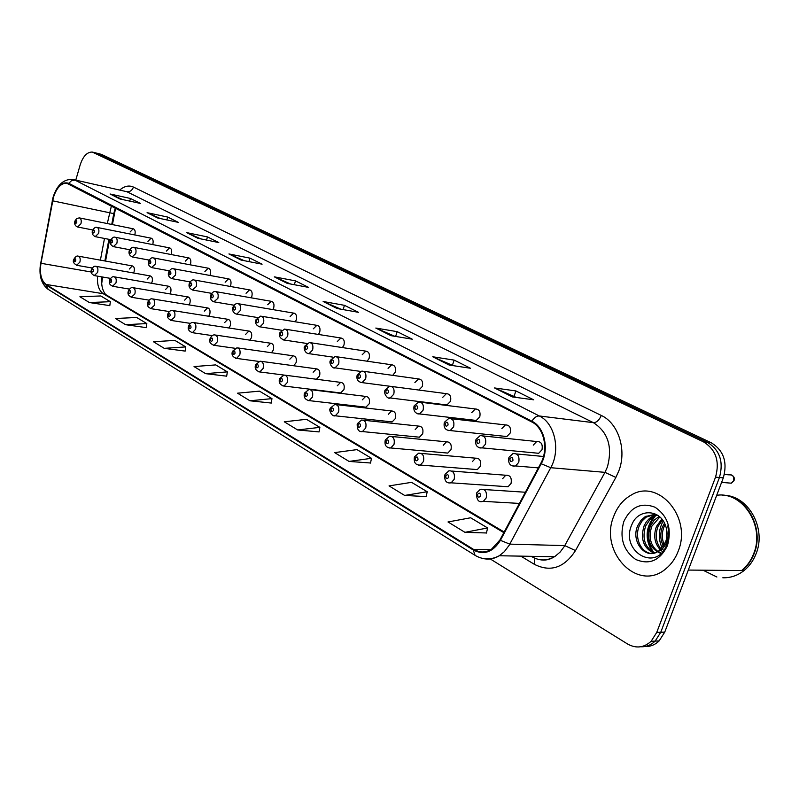 <?xml version="1.0" encoding="UTF-8"?>
<svg xmlns="http://www.w3.org/2000/svg" width="799" height="799" viewBox="0 0 799 799"><rect width="100%" height="100%" fill="white"/><g stroke="black" fill="none" stroke-linecap="round" stroke-linejoin="round"><path stroke-width="1.2" d="M293.732 365.762L296.079 362.676C296.878 358.581 295.91 356.294 293.163 355.815L289.857 359.18M151.5 283.285L152.12 281.857C152.809 278.461 152.16 276.484 150.172 275.925L147.176 279.081M169.987 293.912L170.716 292.304C171.425 288.829 170.746 286.811 168.669 286.252L165.623 289.438M189.053 304.898L189.922 303.081C190.651 299.515 189.922 297.458 187.765 296.908L184.669 300.134M208.719 316.254L209.767 314.217C210.497 310.561 209.738 308.464 207.47 307.915L204.324 311.171M229.003 327.999L230.262 325.732C231.011 321.977 230.202 319.83 227.835 319.29L224.649 322.576M249.937 340.154L251.455 337.627C252.224 333.762 251.365 331.575 248.879 331.056L245.653 334.362M271.52 352.729L273.388 349.932C274.167 345.957 273.258 343.72 270.641 343.22L267.375 346.566M316.404 379.245L319.59 375.88C320.409 371.645 319.37 369.298 316.474 368.858L313.138 372.254M339.275 392.788L340.654 392.958L343.96 389.552C344.788 385.168 343.68 382.781 340.614 382.381L337.268 385.807M364.364 406.991L365.922 407.17L369.228 403.745C370.077 399.2 368.878 396.753 365.642 396.404L362.297 399.85M390.381 421.712L392.159 421.902L395.455 418.466C396.314 413.742 395.026 411.245 391.59 410.966L388.254 414.421M417.388 436.993L419.435 437.193L422.691 433.757C423.56 428.833 422.172 426.276 418.526 426.087L415.21 429.552M445.442 452.873L447.8 453.083L450.996 449.647C451.864 444.504 450.366 441.897 446.481 441.817L443.215 445.283M474.606 469.373L477.323 469.592L480.429 466.167C481.308 460.783 479.68 458.117 475.535 458.177L472.349 461.632M504.938 486.531L508.084 486.751L511.07 483.375C511.949 477.702 510.162 474.986 505.727 475.235L502.651 478.651M133.573 272.988L134.082 271.73C134.761 268.414 134.152 266.476 132.244 265.917L129.298 269.043M152.669 244.574L152.869 244.005C153.548 240.719 152.949 238.781 151.051 238.182L147.945 241.398M171.146 254.531L171.415 253.802C172.115 250.447 171.475 248.469 169.498 247.87L166.332 251.126M190.212 264.819L190.552 263.93C191.271 260.494 190.591 258.467 188.534 257.867L185.308 261.153M209.897 275.445L210.317 274.377C211.056 270.861 210.337 268.794 208.189 268.194L204.904 271.51M230.212 286.442L230.741 285.173C231.49 281.568 230.741 279.46 228.484 278.861L225.148 282.217M251.196 297.817L251.855 296.339C252.624 292.634 251.825 290.486 249.468 289.897L246.072 293.283M272.888 309.593L273.697 307.885C274.476 304.079 273.638 301.882 271.161 301.303L267.715 304.719M295.3 321.797L296.309 319.84C297.098 315.915 296.199 313.677 293.603 313.108L290.107 316.564M318.481 334.451L319.71 332.214C320.529 328.169 319.57 325.882 316.833 325.333L313.298 328.818M342.441 347.575L343.969 345.038C344.808 340.863 343.78 338.526 340.903 338.007L337.318 341.523M367.19 361.208L369.128 358.342C369.977 354.027 368.878 351.63 365.832 351.141L362.227 354.696M392.728 375.36L395.235 372.144C396.094 367.67 394.916 365.213 391.69 364.783L388.064 368.359M418.836 390.042L422.331 386.466C423.22 381.822 421.942 379.305 418.526 378.936L414.891 382.541M444.943 404.713L446.951 404.953L450.496 401.358C451.395 396.514 450.017 393.947 446.371 393.657L442.766 397.273M473.957 420.174L476.284 420.444L479.78 416.848C480.688 411.775 479.2 409.148 475.305 408.968L471.74 412.594M504.119 436.264L506.846 436.544L510.261 432.958C511.17 427.645 509.542 424.958 505.377 424.908L501.882 428.534M535.52 452.993L538.716 453.293L542.002 449.737C542.911 444.134 541.133 441.398 536.658 441.527L533.273 445.123M134.751 234.936L134.891 234.497C135.56 231.291 134.991 229.383 133.163 228.784L130.117 231.98M102.562 277.023L101.803 282.906M115.615 207.93L112.449 224.589M109.643 239.45L105.568 261.083M613.782 516.194C598.611 551.859 638.161 593.377 666.176 568.498C671.45 564.104 675.445 558.391 678.141 551.35C692.483 517.253 658.156 477.972 631.13 495.13C623.18 499.645 617.397 506.666 613.782 516.194C598.611 551.859 638.161 593.377 666.176 568.498C671.45 564.104 675.445 558.391 678.141 551.35C692.483 517.253 658.156 477.972 631.13 495.13C623.18 499.645 617.397 506.666 613.782 516.194M53.403 197.483C56.489 188.055 60.854 183.271 66.507 183.141L531.655 421.892C543.969 427.655 548.793 449.148 540.763 463.37L499.954 539.934L491.305 549.432C485.293 552.838 479.35 552.808 473.477 549.352L46.032 284.434C41.158 280.559 39.481 273.508 40.979 263.29L53.403 197.483M53.163 197.353L40.719 263.221C39.181 273.697 40.909 280.928 45.893 284.903L473.258 549.992C483.914 555.415 492.963 552.199 500.404 540.344L541.223 463.76C549.462 449.178 544.509 427.135 531.884 421.233L68.784 183.311C62.292 181.333 57.079 186.017 53.163 197.353M644.813 646.531C650.226 646.781 655 644.893 659.155 640.898L664.748 632.109L723.315 477.852L719.44 477.502C723.814 461.692 719.779 449.957 707.345 442.296L96.13 152.989L707.345 442.296C719.779 449.957 723.814 461.692 719.44 477.502L660.753 632.279L719.44 477.502L715.534 477.153C719.919 461.293 715.884 449.517 703.44 441.827L92.285 152.06C87.091 151.98 83.066 156.234 80.2 164.824L75.775 180.115M640.778 646.751C646.201 647 650.985 645.113 655.15 641.098L660.753 632.279L655.15 641.098C650.985 645.113 646.201 647 640.778 646.751M512.359 396.923L533.662 399.81L515.914 390.941L494.571 387.954L512.359 396.923M516.404 397.473L494.571 387.954M514.047 396.284L515.914 390.941M449.108 365.023L470.511 368.269L454.162 360.109L432.758 356.773L449.108 365.023M453.173 365.642L432.758 356.773M452.404 365.253L454.162 360.109M390.891 335.65L412.284 339.195L397.193 331.655L375.81 328.049L390.891 335.65M394.836 336.309L375.81 328.049M395.605 336.439L397.193 331.655M337.108 308.524L358.451 312.309L344.469 305.328L323.146 301.483L337.108 308.524M340.783 309.173L323.146 301.483M343.081 309.583L344.469 305.328M119.92 198.971L140.424 203.435L130.497 198.482L110.062 193.987L119.92 198.971M122.577 199.54L110.062 193.987M129.728 201.098L130.497 198.482M157.603 217.977L178.327 222.362L167.74 217.078L147.086 212.664L157.603 217.977M160.419 218.576L147.086 212.664M166.881 219.935L167.74 217.078M197.872 238.292L218.786 242.566L207.48 236.923L186.616 232.609L197.872 238.292M200.869 238.901L186.616 232.609M206.522 240.06L207.48 236.923M240.998 260.045L262.082 264.189L249.977 258.147L228.933 253.952L240.998 260.045M244.194 260.674L228.933 253.952M248.898 261.593L249.977 258.147M287.29 283.395L308.524 287.38L295.53 280.888L274.327 276.853L287.29 283.395M290.706 284.035L274.327 276.853M294.302 284.714L295.53 280.888M474.796 549.382L477.982 551.36M490.246 558.95L627.535 643.974C636.004 648.708 643.864 647.819 651.115 641.297L656.728 632.448L715.534 477.153M349.053 461.423L371.475 458.296L357.013 449.617L334.641 452.604L349.053 461.423L370.536 463.001M404.654 495.44L427.205 491.725L411.565 482.346L389.043 485.892L404.654 495.44L426.177 496.588M464.958 532.334L487.6 527.949L470.641 517.772L448.009 521.967L464.958 532.334L486.461 532.973M205.603 373.652L227.375 371.875L215.74 364.903L194.037 366.571L205.603 373.652L226.666 376.169M164.244 348.344L185.768 346.916L174.891 340.404L153.448 341.742L164.244 348.344L185.108 351.091M125.593 324.694L146.836 323.575L136.659 317.473L115.485 318.511L125.593 324.694L146.237 327.63M89.388 302.541L110.352 301.692L100.794 295.96L79.91 296.739L89.388 302.541L109.803 305.637M297.647 429.962L319.87 427.355L306.456 419.305L284.284 421.792L297.647 429.962L319.021 431.909M249.957 400.788L271.97 398.621L259.495 391.14L237.543 393.188L249.957 400.788L271.191 403.046M271.97 398.621L271.171 403.135M227.375 371.875L226.646 376.259M185.768 346.916L185.098 351.18M146.836 323.575L146.227 327.72M110.352 301.692L109.793 305.727M319.87 427.355L319.001 432.009M371.475 458.296L370.516 463.1M427.205 491.725L426.157 496.688M487.6 527.949L486.441 533.073M723.315 477.852C727.679 462.102 723.654 450.396 711.23 442.756L101.453 154.377L96.989 153.198M688.309 570.067L741.632 570.546C746.915 566.261 750.9 560.708 753.587 553.887C765.422 526.181 742.521 491.065 716.683 495.32M722.815 577.787C730.556 577.987 737.637 575.58 744.049 570.566L742.071 570.546C747.355 566.271 751.34 560.718 754.026 553.897C764.733 528.578 746.596 495.75 722.616 495.24M744.049 570.566C749.332 566.291 753.317 560.758 755.994 553.947C766.84 528.349 748.084 495.23 723.824 495.35M666.845 537.058L667.025 532.683M663.48 546.136C660.234 540.004 659.924 533.522 662.571 526.681L664.498 523.155M664.289 544.818C661.712 538.916 661.642 532.883 664.089 526.741L665.148 524.593M662.591 551.66L660.973 550.421M660.274 549.772C654.511 543.34 653.242 535.55 656.468 526.401L661.822 519.06M661.083 549.043C655.929 542.611 654.9 535.09 658.006 526.471L662.491 519.909M660.853 553.447C649.937 548.823 646.421 539.715 650.316 526.132L654.221 520.129L659.175 516.424M661.182 553.138L657.927 551.53M657.877 551.49C650.316 545.278 648.309 536.848 651.854 526.201L659.834 516.983M653.972 553.138C643.495 548.174 640.199 539.075 644.084 525.852L646.271 521.927L649.317 518.561L652.224 516.504L656.768 514.756M654.751 552.928C644.843 547.625 641.807 538.626 645.652 525.922L650.206 519.25L653.772 516.583L657.327 515.085M657.667 551.62L659.335 550.531L665.617 541.942C667.574 536.409 667.525 530.876 665.447 525.352C659.704 508.663 638.031 508.853 631.969 524.354C619.515 550.741 655.55 572.573 666.346 545.757L666.895 544.399C669.083 538.376 669.362 532.194 667.744 525.882C669.013 532.154 668.513 537.917 666.246 543.15C664.209 547.535 661.342 550.361 657.667 551.62C645.392 559.869 630.371 541.123 637.802 525.572L641.118 520.179L645.202 516.623L655.629 514.147M651.604 553.467C640.918 552.888 634.026 537.397 639.38 525.642L642.116 520.968L646.031 517.203L655.48 514.137M623.769 521.657C619.355 537.877 623.31 550.471 635.654 559.44C649.407 565.243 660.014 560.608 667.485 545.527C671.989 528.768 667.864 516.004 655.09 507.265C641.257 502.002 630.82 506.806 623.769 521.657M703.01 570.196L716.893 577.008M653.632 552.469C645.242 539.485 646.111 526.95 656.239 514.876M666.316 539.744L666.696 529.777M652.344 551.789C644.603 539.095 645.512 526.911 655.07 515.225M663.51 550.541L662.551 548.913M662.071 547.984C658.066 538.706 658.456 529.697 663.23 520.968M111.441 205.792L107.296 223.55M119.85 189.942C124.514 186.037 129.058 185.078 133.463 187.076L601.277 415.45C599.26 420.164 596.633 422.561 593.397 422.661L126.871 191.71L74.017 179.725M601.277 415.45C618.306 423.15 627.005 449.837 618.855 470.841L615.859 477.442L575.49 550.591C564.234 567.829 550.541 572.414 534.421 564.354L520.848 556.144M541.223 463.76L550.751 467.705L604.973 472.349L607.37 467.065C612.753 446.981 608.089 432.179 593.397 422.661L539.285 415.969C554.716 423.08 560.828 449.947 550.751 467.705L509.213 545.188L504.339 551.67L499.275 555.744C494.241 558.791 489.018 559.749 483.615 558.621M40.719 263.221L52.354 200.769M474.836 555.205L48.19 289.348L45.893 284.903M473.258 549.992L475.065 555.345C482.916 559.969 490.986 560.109 499.275 555.744L554.396 556.753L555.275 556.194L560.149 552.049L564.194 546.616L604.973 472.349L615.859 477.442M500.404 540.344L509.802 544.129L564.773 545.607L575.49 550.591M531.884 421.233C534.102 417.637 536.568 415.88 539.285 415.969L75.036 180.155L71.56 180.644L68.784 183.311M53.173 196.944C57.089 185.008 63.501 179.146 72.419 179.366L126.871 191.71C129.947 192.02 132.145 190.482 133.463 187.076M703.44 441.827L711.23 442.756M93.783 152.529L101.453 154.377M656.728 632.448L664.748 632.109M531.255 556.324L531.964 556.753C539.375 560.988 546.856 560.988 554.396 556.753C549.752 559.739 544.848 560.708 539.695 559.66M534.331 558.002L534.421 564.354M473.477 549.352L490.756 549.742M52.614 200.819L113.778 213.633L111.74 224.449M40.979 263.29L91.186 271.99M104.489 238.452L100.404 260.154M97.528 276.154C96.969 284.734 98.876 290.586 103.241 293.722L503.839 532.653M46.032 284.434L103.241 293.722L105.997 294.761M113.768 213.683L115.306 207.78M287.73 283.475L275.046 277.083M241.438 260.124L229.653 254.182M198.312 238.382L187.336 232.839M158.042 218.067L147.785 212.894M120.349 199.061L110.761 194.217M337.558 308.604L323.875 301.702M391.34 335.73L376.529 328.259M449.557 365.093L433.487 356.983M512.798 396.983L495.29 388.154M74.896 221.073L76.604 218.586L79.281 217.877C81.079 218.477 81.638 220.434 80.949 223.75L77.613 226.996M75.216 221.523C75.186 223.7 75.715 223.98 76.784 222.372C76.814 220.194 76.285 219.915 75.216 221.523M73.838 259.305C75.386 256.679 76.814 255.62 78.122 256.119C80 256.689 80.599 258.676 79.91 262.102L76.614 265.288M75.725 260.724C75.745 258.526 75.226 258.227 74.157 259.815C74.127 262.002 74.647 262.312 75.725 260.724M92.434 230.621C94.082 227.895 95.56 226.816 96.869 227.395C98.736 227.995 99.326 229.992 98.627 233.378L95.201 236.664M92.774 231.101C92.754 233.318 93.293 233.608 94.392 231.98C94.412 229.772 93.873 229.473 92.774 231.101M110.552 240.489C112.2 237.752 113.688 236.654 115.026 237.213C116.974 237.822 117.593 239.86 116.874 243.325L113.358 246.641M110.911 240.998C110.891 243.246 111.441 243.555 112.569 241.907C112.589 239.65 112.04 239.35 110.911 240.998M129.258 250.686C130.916 247.93 132.424 246.831 133.783 247.37C135.81 247.97 136.469 250.047 135.74 253.603L132.115 256.948M129.638 251.216C129.628 253.513 130.197 253.822 131.366 252.154C131.376 249.867 130.806 249.558 129.638 251.216M148.604 261.213C150.202 258.486 151.72 257.368 153.158 257.857C155.286 258.467 155.975 260.584 155.236 264.219L151.51 267.595M149.004 261.782C148.994 264.119 149.583 264.439 150.781 262.761C150.791 260.424 150.202 260.104 149.004 261.782M91.426 269.503C92.984 266.876 94.422 265.807 95.75 266.287C97.718 266.856 98.337 268.883 97.638 272.389L94.252 275.605M93.383 270.991C93.403 268.764 92.864 268.444 91.765 270.052C91.735 272.279 92.275 272.599 93.383 270.991M109.603 280.049C111.151 277.413 112.599 276.324 113.957 276.794C116.005 277.353 116.664 279.43 115.945 283.016L112.469 286.262M111.62 281.598C111.64 279.32 111.081 279.001 109.952 280.619C109.932 282.896 110.492 283.216 111.62 281.598M128.379 290.936C129.917 288.299 131.376 287.201 132.764 287.64C134.901 288.199 135.6 290.317 134.861 293.992L131.296 297.268M130.467 292.554C130.487 290.237 129.907 289.907 128.749 291.545C128.729 293.852 129.308 294.192 130.467 292.554M168.619 272.109C170.197 269.383 171.725 268.254 173.203 268.714C175.43 269.313 176.16 271.48 175.4 275.216L171.565 278.621M169.028 272.719C169.028 275.096 169.638 275.425 170.876 273.717C170.876 271.34 170.267 271.011 169.028 272.719M189.323 283.385C190.881 280.669 192.419 279.52 193.937 279.94C196.274 280.529 197.053 282.746 196.274 286.581L192.329 290.027M189.763 284.025C189.763 286.451 190.392 286.791 191.67 285.063C191.67 282.646 191.031 282.297 189.763 284.025M210.756 295.061C212.294 292.354 213.842 291.196 215.4 291.565C217.857 292.154 218.686 294.412 217.887 298.357L213.822 301.832M211.226 295.74C211.226 298.207 211.885 298.566 213.203 296.819C213.193 294.352 212.534 293.992 211.226 295.74M147.785 302.192C149.313 299.565 150.781 298.446 152.2 298.856C154.437 299.405 155.176 301.573 154.427 305.348L150.751 308.654M149.962 303.88C149.972 301.523 149.373 301.183 148.175 302.841C148.165 305.198 148.754 305.538 149.962 303.88M167.87 313.837C169.318 311.25 170.796 310.122 172.294 310.461C174.651 311.001 175.43 313.208 174.661 317.093L170.886 320.429M170.117 315.595C170.127 313.198 169.508 312.838 168.269 314.526C168.269 316.923 168.879 317.283 170.117 315.595M188.654 325.892C190.072 323.315 191.56 322.177 193.098 322.476C195.565 322.996 196.404 325.253 195.615 329.248L192.419 332.684L191.73 332.614M190.991 327.73C190.991 325.283 190.352 324.913 189.073 326.621C189.073 329.058 189.713 329.428 190.991 327.73M232.978 307.156C234.467 304.479 236.025 303.3 237.643 303.62C240.219 304.189 241.098 306.496 240.279 310.561L236.814 314.157L236.095 314.067M233.468 307.875C233.478 310.392 234.157 310.761 235.515 308.993C235.495 306.476 234.816 306.107 233.468 307.875M256.01 319.69L260.684 316.114C263.4 316.664 264.339 319.031 263.51 323.215L259.995 326.841L259.196 326.761M256.529 320.459C256.549 323.026 257.248 323.415 258.646 321.617C258.626 319.051 257.917 318.671 256.529 320.459M279.9 332.694L284.584 329.078C287.45 329.597 288.459 332.014 287.6 336.349L284.054 340.004L283.156 339.925M280.449 333.513C280.479 336.129 281.208 336.529 282.656 334.721C282.626 332.104 281.897 331.705 280.449 333.513M304.709 346.197L309.383 342.541C312.419 343.021 313.498 345.498 312.619 349.982L309.043 353.667L308.034 353.587M305.298 347.076C305.328 349.742 306.087 350.162 307.585 348.324C307.545 345.647 306.786 345.238 305.298 347.076M330.486 360.219L335.131 356.524C338.347 356.963 339.515 359.5 338.626 364.144L335.031 367.86L333.882 367.79M331.106 361.158C331.146 363.885 331.935 364.314 333.483 362.456C333.443 359.73 332.644 359.29 331.106 361.158M210.177 338.367C211.555 335.83 213.043 334.681 214.631 334.911C217.218 335.41 218.117 337.727 217.308 341.842L214.072 345.308L213.313 345.238M212.604 340.294C212.604 337.807 211.935 337.418 210.626 339.146C210.626 341.632 211.286 342.012 212.604 340.294M237.972 347.955L293.163 355.815M232.479 351.29L236.933 347.805C239.67 348.284 240.619 350.641 239.8 354.896L236.534 358.391L235.675 358.322M235.006 353.318C234.996 350.771 234.307 350.381 232.958 352.119C232.968 354.656 233.648 355.056 235.006 353.318M255.61 364.704L260.055 361.178C262.941 361.617 263.96 364.034 263.121 368.429L259.825 371.944L258.876 371.885M258.247 366.821C258.217 364.234 257.508 363.815 256.109 365.582C256.129 368.169 256.839 368.579 258.247 366.821M340.644 382.381L285.363 375.23M279.61 378.606L284.035 375.051C287.081 375.45 288.179 377.927 287.32 382.471L284.015 386.017L282.946 385.957M282.357 380.833C282.327 378.187 281.588 377.767 280.139 379.545C280.169 382.192 280.898 382.621 282.357 380.833M304.529 393.048L308.923 389.473C312.149 389.812 313.328 392.339 312.459 397.053L309.143 400.619L307.945 400.579M307.395 395.385C307.355 392.689 306.586 392.249 305.088 394.057C305.128 396.753 305.897 397.193 307.395 395.385M357.283 374.801L361.887 371.076C365.313 371.445 366.571 374.042 365.652 378.876L362.067 382.611L360.768 382.551M357.942 375.8C357.992 378.586 358.821 379.036 360.419 377.148C360.359 374.361 359.54 373.912 357.942 375.8M385.168 389.972L389.702 386.217C393.348 386.506 394.716 389.163 393.787 394.207L390.212 397.962L388.733 397.912M385.867 391.041C385.927 393.887 386.786 394.356 388.444 392.449C388.374 389.602 387.515 389.133 385.867 391.041M414.202 405.762L418.636 401.997C422.541 402.177 424.029 404.893 423.09 410.167L419.565 413.932L417.867 413.912M414.951 406.911C415.021 409.817 415.919 410.306 417.637 408.379C417.557 405.463 416.669 404.973 414.951 406.911M444.464 422.222L448.768 418.456C452.953 418.486 454.581 421.273 453.632 426.816L450.187 430.561L448.229 430.591M445.263 423.45C445.343 426.426 446.281 426.936 448.059 424.978C447.969 422.002 447.041 421.492 445.263 423.45M476.024 439.39L480.159 435.645C484.663 435.495 486.441 438.331 485.492 444.174L482.167 447.889L479.909 447.989M476.883 440.708C476.983 443.755 477.952 444.284 479.809 442.306C479.71 439.25 478.731 438.721 476.883 440.708M728.408 482.946L731.285 483.195L733.652 480.758C734.281 476.594 732.753 474.626 729.058 474.856L724.383 474.426M508.973 457.318L512.888 453.612C517.742 453.223 519.71 456.119 518.771 462.301L515.615 465.957L512.988 466.157M509.902 458.726C510.012 461.852 511.03 462.401 512.958 460.394C512.838 457.268 511.829 456.708 509.902 458.726M330.426 408.059L334.761 404.454C338.197 404.723 339.465 407.31 338.576 412.214L335.27 415.8L333.922 415.76M333.413 410.516C333.373 407.76 332.574 407.3 331.026 409.128C331.066 411.885 331.865 412.344 333.413 410.516M357.353 423.66L361.617 420.034C365.263 420.214 366.641 422.861 365.742 427.974L362.466 431.57L360.938 431.56M360.479 426.247C360.419 423.43 359.59 422.951 357.992 424.798C358.042 427.615 358.871 428.094 360.479 426.247M385.378 439.899L389.542 436.264C393.438 436.334 394.926 439.041 394.017 444.384L390.791 447.969L389.063 447.999M388.644 442.626C388.584 439.74 387.715 439.24 386.057 441.118C386.117 443.994 386.986 444.494 388.644 442.626M414.561 456.798L418.596 453.183C422.761 453.103 424.389 455.869 423.48 461.482L420.334 465.048L418.356 465.128M417.987 459.675C417.917 456.738 417.018 456.209 415.29 458.107C415.37 461.053 416.269 461.572 417.987 459.675M444.993 474.426L448.858 470.841C453.313 470.571 455.09 473.398 454.192 479.3L451.155 482.826L448.898 482.986M448.589 477.462C448.499 474.446 447.56 473.907 445.772 475.824C445.852 478.841 446.791 479.38 448.589 477.462M476.733 492.813L480.379 489.288C485.173 488.778 487.13 491.655 486.231 497.897L483.365 501.353L480.768 501.612M480.509 496.019C480.409 492.933 479.43 492.364 477.572 494.311C477.672 497.397 478.651 497.967 480.509 496.019M483.255 435.964L536.658 441.527M451.395 418.756L505.377 424.908M420.893 402.277L475.305 408.968M391.63 386.476L446.371 393.657M363.555 371.305L418.526 378.936M336.579 356.744L391.69 364.783M310.651 342.731L365.832 351.141M285.692 329.258L340.903 338.007M451.914 471.07L505.727 475.235M421.233 453.413L475.535 458.177M391.82 436.494L446.481 441.817M363.595 420.244L418.526 426.087M336.489 404.644L391.59 410.966M310.431 389.652L365.642 396.404M261.223 361.338L316.474 368.858M66.507 183.141L67.815 183.43M53.084 197.273L52.255 200.749M40.619 263.191C38.712 275.126 41.149 283.785 47.93 289.188M93.143 152.269L96.13 152.989M651.115 641.297L659.155 640.898M532.084 556.344L533.352 557.113M101.982 276.923C101.024 284.414 102.252 290.297 105.668 294.561L504.169 532.024M108.934 239.31L104.859 260.963M92.694 229.962L77.942 227.056C75.276 226.257 74.237 224.319 74.836 221.253M133.543 228.864L79.65 217.957M132.684 265.997L78.562 256.199M92.185 268.015L77.004 265.348C73.648 263.59 72.569 261.653 73.768 259.525M110.871 239.69L95.56 236.724C92.784 235.585 91.725 233.618 92.374 230.821M151.46 238.262L97.278 227.475M129.678 249.727L113.748 246.701C110.901 245.573 109.813 243.575 110.482 240.699M169.947 247.96L115.475 237.303M149.113 260.094L132.544 257.008C129.608 255.78 128.489 253.742 129.188 250.906M189.033 257.967L134.272 247.46M169.238 270.811L151.98 267.665C148.874 266.307 147.725 264.239 148.534 261.463M208.749 268.304L153.708 257.967M150.661 276.015L96.24 266.377M110.492 278.382L94.672 275.665C91.585 274.367 90.477 272.389 91.356 269.742M169.218 286.342L114.497 276.883M129.428 289.088L112.939 286.322C109.783 285.073 108.644 283.056 109.523 280.299M188.364 297.008L133.353 287.74M149.033 300.144L131.805 297.338C128.539 296.059 127.371 294.012 128.289 291.206M659.734 516.893L658.416 516.833M653.772 516.583L652.224 516.504M647.53 516.254L645.952 516.174M190.082 281.887L172.095 278.691C168.929 277.363 167.74 275.256 168.539 272.369M229.113 278.981L173.812 268.824M211.695 293.353L192.909 290.097C189.673 288.839 188.444 286.691 189.233 283.665M250.157 290.017L194.626 280.059M234.107 305.218L214.472 301.912C211.276 301.123 210.007 298.936 210.666 295.35M271.94 301.433L216.179 291.705M208.139 308.024L152.859 298.966M169.338 311.57L151.321 308.724C147.925 307.415 146.726 305.328 147.695 302.481M228.574 319.41L173.033 310.581M190.402 323.385L171.515 320.499C168.01 319.001 166.761 316.873 167.77 314.147M249.707 331.186L193.917 322.596M212.274 335.62L192.419 332.684C188.784 331.215 187.495 329.058 188.544 326.212M257.378 317.503L236.814 314.157C233.458 313.248 232.139 311.021 232.879 307.465M294.481 313.258L238.502 303.77M281.568 330.237L259.995 326.841C256.389 325.712 255.031 323.435 255.9 320.029M317.822 325.493L261.663 316.274M306.756 343.45L284.054 340.004C280.139 338.456 278.721 336.139 279.79 333.053M333.023 357.153L309.043 353.667C304.449 353.488 303.5 347.066 304.579 346.586M360.519 371.395L335.031 367.86C332.564 369.278 328.639 362.796 330.347 360.639M271.57 343.36L215.55 335.051M235.036 348.284L214.072 345.308C210.147 343.82 208.809 341.622 210.057 338.716M258.796 361.418L236.534 358.391C232.719 357.063 231.33 354.826 232.359 351.67M283.905 375.061L259.825 371.944C255.97 370.766 254.521 368.489 255.48 365.103M340.654 392.958L284.015 386.017C280.089 384.988 278.581 382.661 279.46 379.036M365.922 407.17L309.143 400.619C305.138 399.68 303.55 397.313 304.369 393.507M389.612 386.227L362.067 382.611C357.942 381.912 356.294 379.455 357.133 375.24M446.951 404.953L390.212 397.962C387.395 399.81 383.13 392.309 384.998 390.441M476.284 420.444L419.565 413.932C415.14 413.562 413.293 411.006 414.022 406.272M506.846 436.544L450.187 430.561C445.452 430.371 443.485 427.775 444.264 422.761M538.716 453.293L482.167 447.889C477.193 448.019 475.075 445.373 475.814 439.969M721.597 482.366L731.285 483.195L733.991 480.758C734.9 477.962 733.891 475.964 730.965 474.766M538.356 467.884L515.615 465.957C510.371 466.476 508.084 463.8 508.753 457.927M543.49 456.479L516.534 453.952M392.159 421.902L335.27 415.8C331.595 417.088 328.569 409.308 330.257 408.549M419.435 437.193L362.466 431.57C358.881 432.159 357.113 429.702 357.173 424.179M447.8 453.083L390.791 447.969C386.277 447.8 384.409 445.293 385.178 440.459M477.323 469.592L420.334 465.048C415.7 465.258 413.712 462.701 414.351 457.398M508.084 486.751L451.155 482.826C446.451 483.525 444.314 480.938 444.763 475.065M525.372 492.244L483.954 489.517M519.42 503.42L483.365 501.353C481.707 501.582 476.663 503.769 476.484 493.492"/></g></svg>
